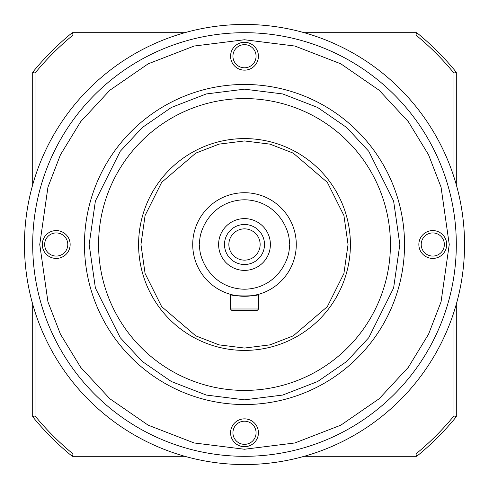 <?xml version="1.0" encoding="UTF-8"?>
<svg xmlns="http://www.w3.org/2000/svg" width="489" height="489" viewBox="0 0 489 489"><rect width="100%" height="100%" fill="white"/><g stroke="black" fill="none" stroke-linecap="round" stroke-linejoin="round"><path stroke-width="0.73" d="M35.043 177.055L35.043 73.099L32.69 72.262L32.69 184.854M32.69 304.146L32.69 416.738L35.043 415.901L35.043 311.945M453.957 311.945L453.957 415.901L456.31 416.738L456.31 304.146M456.31 184.854L456.31 72.262L453.957 73.099L453.957 177.055M32.69 72.262A273.003 273.003 0 0 1 72.262 32.69L184.854 32.69M184.854 456.31L72.262 456.31A273.003 273.003 0 0 1 32.69 416.738M456.31 416.738A273.003 273.003 0 0 1 416.738 456.31L304.146 456.31M304.146 32.69L416.738 32.69A273.003 273.003 0 0 1 456.31 72.262M453.957 415.901A270.649 270.649 0 0 1 415.901 453.957L311.945 453.957M177.055 453.957L73.099 453.957A270.649 270.649 0 0 1 35.043 415.901M311.945 35.043L415.901 35.043A270.649 270.649 0 0 1 453.957 73.099M35.043 73.099A270.649 270.649 0 0 1 73.099 35.043L177.055 35.043M73.099 35.043L72.262 32.69M72.262 456.31L73.099 453.957M415.901 453.957L416.738 456.31M416.738 32.69L415.901 35.043M32.69 244.5A211.81 211.81 0 0 1 244.5 32.69A211.81 211.81 0 0 1 456.31 244.5A211.81 211.81 0 0 1 244.5 456.31A211.81 211.81 0 0 1 32.69 244.5A211.81 211.81 0 0 0 244.5 456.31A211.81 211.81 0 0 0 456.31 244.5M84.463 244.5A160.037 160.037 0 0 1 244.5 84.463A160.037 160.037 0 0 1 404.537 244.5A160.037 160.037 0 0 1 244.5 404.537A160.037 160.037 0 0 1 84.463 244.5A160.037 160.037 0 0 0 244.5 404.537A160.037 160.037 0 0 0 404.537 244.5M138.595 244.5A105.905 105.905 0 0 1 244.5 138.595A105.905 105.905 0 0 1 350.405 244.5A105.905 105.905 0 0 1 244.5 350.405A105.905 105.905 0 0 1 138.595 244.5A105.905 105.905 0 0 0 244.5 350.405A105.905 105.905 0 0 0 350.405 244.5M192.721 244.5A51.779 51.779 0 0 1 244.5 192.721A51.779 51.779 0 0 1 296.279 244.5A51.779 51.779 0 0 1 244.5 296.279A51.779 51.779 0 0 1 192.721 244.5A51.779 51.779 0 0 0 244.5 296.279A51.779 51.779 0 0 0 296.279 244.5M24.45 244.5A220.05 220.05 0 0 0 244.5 464.55A220.05 220.05 0 0 0 464.55 244.5A220.05 220.05 0 0 0 244.5 24.45A220.05 220.05 0 0 0 24.45 244.5M418.853 244.5A13.924 13.924 0 0 1 432.777 230.576A13.924 13.924 0 0 1 446.701 244.5A13.924 13.924 0 0 1 432.777 258.424A13.924 13.924 0 0 1 418.853 244.5M444.348 244.5A11.571 11.571 0 0 0 432.777 232.929A11.571 11.571 0 0 0 421.206 244.5A11.571 11.571 0 0 0 432.777 256.071A11.571 11.571 0 0 0 444.348 244.5M42.298 244.5A13.924 13.924 0 0 1 56.223 230.576A13.924 13.924 0 0 1 70.147 244.5A13.924 13.924 0 0 1 56.223 258.424A13.924 13.924 0 0 1 42.298 244.5M67.794 244.5A11.571 11.571 0 0 0 56.223 232.929A11.571 11.571 0 0 0 44.652 244.5A11.571 11.571 0 0 0 56.223 256.071A11.571 11.571 0 0 0 67.794 244.5M230.576 432.777A13.924 13.924 0 0 1 244.5 418.853A13.924 13.924 0 0 1 258.424 432.777A13.924 13.924 0 0 1 244.5 446.701A13.924 13.924 0 0 1 230.576 432.777M256.071 432.777A11.571 11.571 0 0 0 244.5 421.206A11.571 11.571 0 0 0 232.929 432.777A11.571 11.571 0 0 0 244.5 444.348A11.571 11.571 0 0 0 256.071 432.777M230.576 56.223A13.924 13.924 0 0 1 244.5 42.298A13.924 13.924 0 0 1 258.424 56.223A13.924 13.924 0 0 1 244.5 70.147A13.924 13.924 0 0 1 230.576 56.223M256.071 56.223A11.571 11.571 0 0 0 244.5 44.652A11.571 11.571 0 0 0 232.929 56.223A11.571 11.571 0 0 0 244.5 67.794A11.571 11.571 0 0 0 256.071 56.223M98.582 244.5A145.918 145.918 0 0 1 244.5 98.582A145.918 145.918 0 0 1 390.418 244.5A145.918 145.918 0 0 1 244.5 390.418A145.918 145.918 0 0 1 98.582 244.5M258.62 294.311L258.62 308.987L257.208 310.399L231.792 310.399L230.38 308.987L230.38 294.311C229.5 296.45 259.482 296.456 258.62 294.311L254.482 295.307M249.916 295.992L247.306 296.2M244.5 296.279L241.762 296.206M239.042 295.986L234.524 295.307M218.614 244.5A25.886 25.886 0 0 1 244.5 218.614A25.886 25.886 0 0 1 270.386 244.5A25.886 25.886 0 0 1 244.5 270.386A25.886 25.886 0 0 1 218.614 244.5M264.506 244.5A20.006 20.006 0 0 0 244.5 224.494A20.006 20.006 0 0 0 224.494 244.5A20.006 20.006 0 0 0 244.5 264.506A20.006 20.006 0 0 0 264.506 244.5M260.142 244.5A15.642 15.642 0 0 0 244.5 228.858A15.642 15.642 0 0 0 228.858 244.5A15.642 15.642 0 0 0 244.5 260.142A15.642 15.642 0 0 0 260.142 244.5M230.38 308.987L258.62 308.987M39.75 244.5L47.94 187.171L60.453 154.775L80.697 121.651L109.866 90.233L148.149 63.839L194.102 46.045L244.5 39.75L294.898 46.045L340.851 63.839L379.134 90.233L408.303 121.651L428.547 154.775L441.06 187.171L449.25 244.5L441.06 301.829L428.547 334.225L408.303 367.349L379.134 398.767L340.851 425.161L294.898 442.955L244.5 449.25L194.102 442.955L148.149 425.161L109.866 398.767L80.697 367.349L60.453 334.225L47.94 301.829L39.75 244.5M89.169 244.5L95.386 201.01L120.239 151.303L142.366 127.47L171.407 107.446L206.266 93.949L244.5 89.169L282.734 93.949L317.593 107.446L346.634 127.47L368.761 151.303L393.614 201.01L399.831 244.5L393.614 287.99L368.761 337.697L346.634 361.53L317.593 381.554L282.734 395.051L244.5 399.831L206.266 395.051L171.407 381.554L142.366 361.53L120.239 337.697L95.386 287.99L89.169 244.5M140.948 244.5L145.086 215.502L161.657 182.366L195.771 153.13L219.011 144.133L244.5 140.948L269.989 144.133L293.229 153.13L327.343 182.366L343.914 215.502L348.052 244.5L343.914 273.498L327.343 306.634L293.229 335.87L269.989 344.867L244.5 348.052L219.011 344.867L195.771 335.87L161.657 306.634L145.086 273.498L140.948 244.5M199.781 244.5C197.984 231.419 211.401 200.392 244.5 199.781C277.599 200.392 291.016 231.419 289.219 244.5C291.016 257.581 277.599 288.608 244.5 289.219C211.401 288.608 197.984 257.581 199.781 244.5"/></g></svg>

